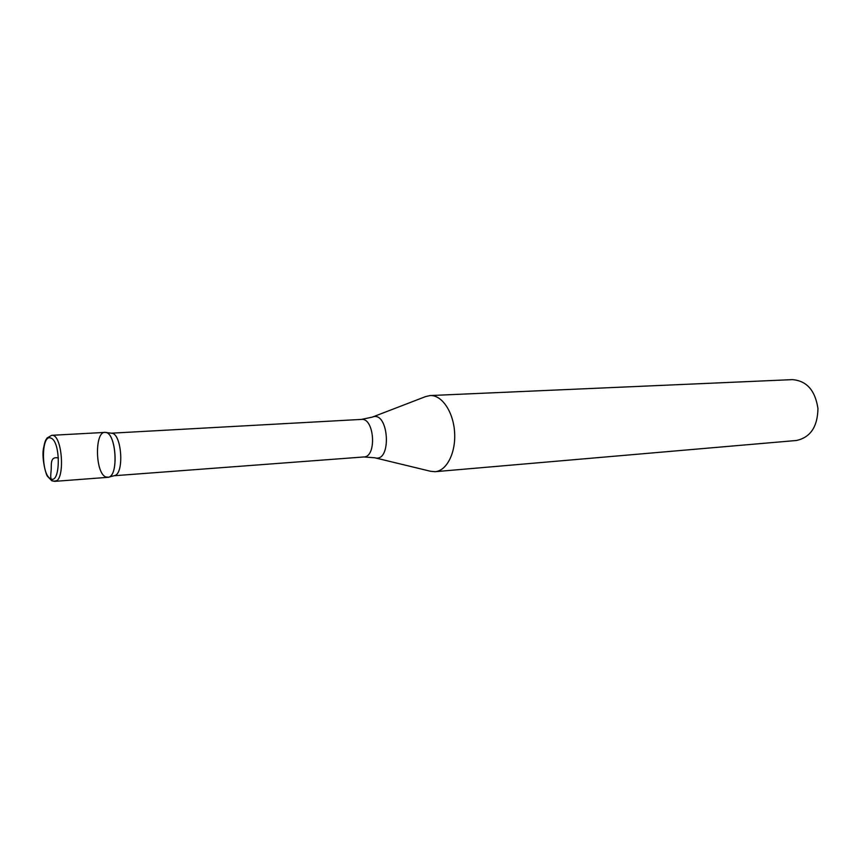 <?xml version="1.0" encoding="UTF-8"?>
<svg xmlns="http://www.w3.org/2000/svg" width="861" height="861" viewBox="0 0 861 861"><rect width="100%" height="100%" fill="white"/><g stroke="black" fill="none" stroke-linecap="round" stroke-linejoin="round"><path stroke-width="1.29" d="M51.714 435.311L104.848 432.416C116.213 430.575 119.281 477.694 107.776 477.338L54.706 481.364C65.619 481.794 62.476 433.47 51.714 435.311L47.054 438.012C45.687 440.628 45.353 438.938 43.384 448.904C41.662 459.483 46.203 475.563 47.613 476.456L51.886 480.825L54.706 481.364M375.095 457.858L430.554 471.279L435.149 471.688L796.339 440.498C810.384 437.496 817.584 426.841 817.95 408.523C815.216 390.41 806.692 380.777 792.378 379.626L430.188 395.554L425.689 396.555L372.436 417.058M435.149 471.688C446.762 470.902 456.007 452.606 454.597 432.19C453.349 411.773 441.801 394.833 430.188 395.554M108.508 477.209L114.47 475.638C124.458 474.013 121.821 433.557 111.704 433.234L105.591 432.459C94.581 429.811 94.893 473.13 105.86 476.983L108.508 477.209C118.969 475.52 116.181 432.771 105.591 432.459M56.46 480.718C48.496 483.161 51.111 473.873 51.23 468.944C51.38 463.035 50.638 456.222 58.451 457.998M50.95 438.12C41.145 433.083 40.897 474.96 50.648 478.77C60.571 484.754 60.959 441.381 50.95 438.12M361.459 419.404L372.135 417.176C388.828 409.739 392.293 462.992 374.783 457.783L363.912 456.954C377 456.976 374.438 417.682 361.459 419.404L111.306 433.191M363.912 456.954L114.072 475.746"/></g></svg>
